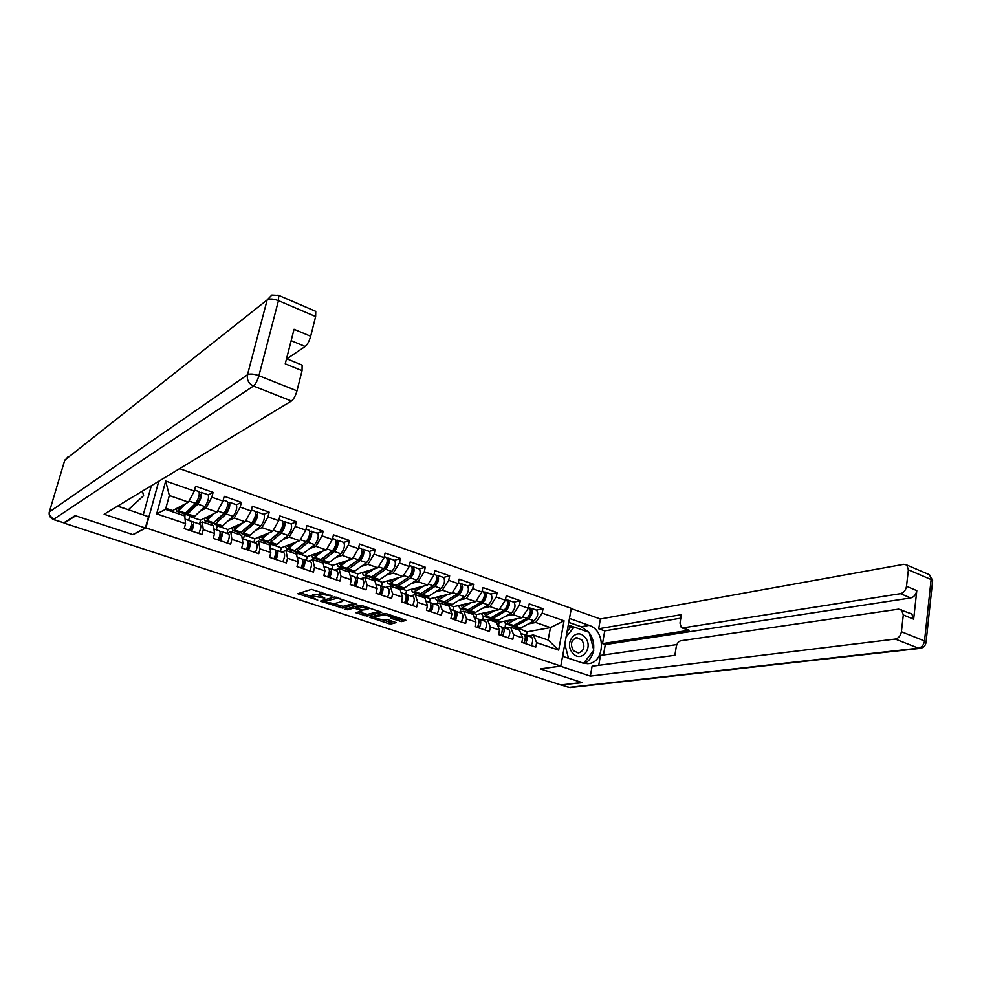 <?xml version="1.0" encoding="UTF-8"?>
<svg xmlns="http://www.w3.org/2000/svg" width="982" height="982" viewBox="0 0 982 982"><rect width="100%" height="100%" fill="white"/><g stroke="black" fill="none" stroke-linecap="round" stroke-linejoin="round"><path stroke-width="1.47" d="M332.002 596.037L311.441 589.372L297.841 593.705L317.738 600.088L311.736 597.216L313.258 596.111L324.797 598.075L318.769 595.178L320.328 594.049L332.002 596.037M393.033 615.898L392.37 617.592L390.578 618.218L401.675 621.581L406.094 620.379L386.736 613.811L384.33 613.492L369.6 617.236L388.676 623.656L391.02 623.975L396.163 622.613L387.485 619.593L382.673 619.851L389.056 621.937L393.856 621.692M392.812 616.917L383.999 614.83L374.375 617.126L373.97 617.764L382.673 619.851M64.211 523.173L75.675 515.82L133 534.699L145.901 527.899L560.796 666.066L540.346 668.865L581.798 682.515L560.82 684.945L64.211 523.173L64.419 522.485M356.785 604.372L334.42 596.982L320.451 601.119L342.608 608.103L356.859 604.053M362.014 605.624L381.728 612.326L367.023 616.107L355.865 612.731L361.916 610.804L355.68 608.582L353.299 608.263L347.358 609.797L345.05 609.233L359.596 605.305L362.014 605.624M505.018 628.075L505.534 623.926M482.899 620.182L483.365 616.34M460.448 611.933L460.803 608.631M437.641 603.488L437.874 600.788M414.453 594.846L414.539 592.809M390.811 586.315L390.811 584.683M366.667 578.067L366.667 576.434M342.092 569.683L342.092 568.026M317.088 561.139L317.088 559.47M291.629 552.449L291.629 550.767M265.717 543.611L265.717 541.904M239.326 534.601L239.326 532.882M212.456 525.419L212.443 523.688M179.596 468.635L571.315 608.361L560.796 666.066M145.901 527.899L158.789 481.217M536.356 610.104L543.009 608.754L529.212 603.881L528.377 608.288L521.945 617.715L499.138 622.232L490.362 619.225L491.454 619.004M543.009 608.754L542.187 613.136L564.061 620.808L558.684 650.121L536.626 642.645L535.791 647.089L521.847 642.388L522.706 637.932L513.684 634.875L512.813 639.343L498.623 634.568L499.507 630.076L490.325 626.958L489.429 631.463L474.993 626.59L475.902 622.072L466.56 618.905L465.64 623.447L450.934 618.488L451.88 613.922L442.366 610.706L441.409 615.272L426.433 610.227L427.416 605.636L417.718 602.359L416.736 606.962L401.491 601.819L402.497 597.191L392.64 593.852L391.609 598.492L376.081 593.251L377.125 588.599L367.084 585.186L366.028 589.863L350.206 584.535L351.286 579.834L341.049 576.373L339.956 581.074L323.851 575.648L324.968 570.923L314.535 567.387L313.405 572.125L296.981 566.589L298.135 561.827L287.505 558.23L286.339 563.005L269.608 557.359L270.799 552.559L259.972 548.889L258.757 553.701L241.707 547.956L242.935 543.12L231.887 539.376L230.647 544.224L213.254 538.369L214.53 533.484L203.262 529.679L201.973 534.564L184.235 528.586L185.561 523.676L156.678 513.881L165.7 481.02L194.289 491.049L188.446 502.17L172.587 510.615L165.848 508.308M208.319 494.916L213.094 492.399L195.59 486.225L194.289 491.049M213.094 492.399L211.83 497.211L222.975 501.115L217.071 512.088L200.537 520.165L189.673 516.458L190.447 516.053M236.453 504.773L241.4 502.379L224.227 496.315L222.975 501.115M241.4 502.379L240.173 507.154L251.11 510.996L245.144 521.81L227.959 529.543L217.292 525.898L218.102 525.517M263.679 514.322L269.166 512.174L252.325 506.233L251.11 510.996M269.166 512.174L267.988 516.913L278.716 520.681L272.689 531.36L254.878 538.737L244.408 535.165L245.255 534.797M291.138 523.971L296.417 521.773L279.882 515.955L278.716 520.681M296.417 521.773L295.263 526.487L305.795 530.182L299.719 540.726L281.306 547.772L271.02 544.261L271.891 543.918M317.346 533.165L323.152 531.213L306.924 525.493L305.795 530.182M323.152 531.213L322.035 535.877L332.37 539.511L326.245 549.908L307.256 556.647L297.165 553.197L298.062 552.866M343.786 542.457L349.383 540.468L333.463 534.846L332.37 539.511M349.383 540.468L348.315 545.096L358.455 548.656L352.28 558.93L332.738 565.35L322.832 561.962L323.753 561.655M369.392 551.454L375.149 549.552L359.51 544.04L358.455 548.656M375.149 549.552L374.105 554.155L384.06 557.641L377.849 567.792L357.779 573.918L348.045 570.579L348.991 570.284M394.543 560.28L400.435 558.463L385.091 553.05L384.06 557.641M400.435 558.463L399.428 563.042L409.199 566.467L402.951 576.483L382.366 582.314L372.804 579.049L373.786 578.766M419.228 568.959L425.267 567.228L410.194 561.913L409.199 566.467M425.267 567.228L424.298 571.757L433.897 575.133L427.6 585.027L406.536 590.575L397.145 587.371L398.14 587.101M443.483 577.477L449.658 575.833L434.854 570.603L433.897 575.133M449.658 575.833L448.713 580.337L458.14 583.639L451.818 593.423L430.288 598.701L421.057 595.534L422.076 595.276M467.322 585.849L473.619 584.278L459.073 579.147L458.14 583.639M473.619 584.278L472.698 588.746L481.966 591.999L475.607 601.659L453.635 606.68L444.551 603.574L445.595 603.329M490.73 594.073L497.15 592.576L482.874 587.543L481.966 591.999M497.15 592.576L496.266 597.019L505.374 600.211L498.979 609.761L476.577 614.523L467.653 611.467L468.721 611.234M513.746 602.162L520.276 600.739L506.246 595.779L505.374 600.211M520.276 600.739L519.429 605.145L528.377 608.288M505.349 628.185L510.566 627.191L519.539 630.26L522.706 637.932M521.945 617.715L513.009 614.622L506.012 616.045M498.426 625.829L499.138 622.232M490.165 620.231L490.362 619.225M510.566 627.191L513.684 634.875M519.429 605.145L513.009 614.622M482.236 620.317L487.354 619.274L496.487 622.392L499.507 630.076M498.979 609.761L489.883 606.606L482.972 608.116M475.84 618.144L476.577 614.523M467.444 612.473L467.653 611.467M487.354 619.274L490.325 626.958M496.266 597.019L489.883 606.606M458.717 612.314L463.737 611.209L473.029 614.376L475.902 622.072M475.607 601.659L466.352 598.455L459.527 600.051M452.874 610.325L453.635 606.68M444.343 604.581L444.551 603.574M463.737 611.209L466.56 618.905M472.698 588.746L466.352 598.455M434.768 604.163L439.69 602.997L449.155 606.225L451.88 613.922M451.818 593.423L442.391 590.157L435.652 591.851M429.502 602.371L430.288 598.701M420.836 596.565L421.057 595.534M439.69 602.997L442.366 610.706M448.713 580.337L442.391 590.157M410.402 595.878L415.226 594.65L424.85 597.928L427.416 605.636M427.6 585.027L418.013 581.712L411.36 583.504M405.713 594.38L406.536 590.575M396.912 588.39L397.145 587.371M415.226 594.65L417.718 602.359M424.298 571.757L418.013 581.712M385.607 587.432L390.296 586.144L400.104 589.482L402.497 597.191M402.951 576.483L393.181 573.107L386.638 575.01M381.532 586.07L382.366 582.314M372.571 580.08L372.804 579.049M390.296 586.144L392.64 593.852M399.428 563.042L393.181 573.107M360.345 578.84L364.923 577.477L374.903 580.878L377.125 588.599M377.849 567.792L367.906 564.343L361.45 566.369M356.92 577.674L357.779 573.918M347.8 571.622L348.045 570.579M364.923 577.477L367.084 585.186M374.105 554.155L367.906 564.343M334.617 570.076L339.072 568.652L349.236 572.113L351.286 579.834M352.28 558.93L342.153 555.419L335.807 557.58M331.855 569.143L332.738 565.35M322.587 563.017L322.832 561.962M339.072 568.652L341.049 576.373M348.315 545.096L342.153 555.419M302.689 563.152L303.512 562.87M308.422 561.164L312.742 559.654L323.103 563.189L324.968 570.923M326.245 549.908L315.922 546.336L309.686 548.619M306.335 560.452L307.256 556.647M296.687 555.137L297.165 553.197M312.742 559.654L314.535 567.387M322.035 535.877L315.922 546.336M275.525 554.413L276.777 553.934M281.724 552.08L285.922 550.497L296.466 554.106L298.135 561.827M299.719 540.726L289.211 537.08L283.074 539.499M280.361 551.614L281.306 547.772M270.075 548.116L271.02 544.261M285.922 550.497L287.505 558.23M295.263 526.487L289.211 537.08M247.795 545.562L249.268 544.973M254.534 542.825L258.573 541.168L269.326 544.838L270.799 552.559M272.689 531.36L261.973 527.641L255.958 530.219M253.896 542.604L254.878 538.737M243.426 539.044L244.408 535.165M258.573 541.168L259.972 548.889M267.988 516.913L261.973 527.641M219.489 536.638L221.183 535.89M226.817 533.386L230.709 531.655L241.67 535.399L242.935 543.12M245.144 521.81L234.232 518.03L228.327 520.767M226.977 533.312L227.959 529.543M216.273 529.801L217.292 525.898M230.709 531.655L231.887 539.376M240.173 507.154L234.232 518.03M190.569 527.641L192.497 526.708M198.56 523.774L202.304 521.958L213.487 525.775L214.53 533.484M217.071 512.088L205.938 508.234L200.156 511.156M199.727 523.21L200.537 520.165M188.618 520.386L189.673 516.458M202.304 521.958L203.262 529.679M211.83 497.211L205.938 508.234M184.849 516.949L185.07 514.322M188.446 502.17L169.334 495.542L165.541 509.413L184.739 515.955L185.561 523.676M172.292 511.708L172.587 510.615M165.541 509.413L156.678 513.881M165.7 481.02L169.334 495.542M528.058 635.919L533.373 634.986L548.152 640.031L550.46 627.596L535.742 622.502L528.672 623.84M526.475 635.379L527.162 631.807L550.46 627.596L564.061 620.808M513.795 626.651L527.162 631.807M512.494 627.854L512.69 626.86M533.373 634.986L536.626 642.645M548.152 640.031L558.684 650.121M542.187 613.136L535.742 622.502M321.298 592.146L320.328 594.049M318.941 594.466L319.592 592.6L320.746 592.256M318.696 594.65L313.675 594.343L313.258 596.111M311.908 596.528L312.546 594.675L313.675 594.343M300.247 592.772L311.81 596.577M333.708 603.758L343.013 606.36L354.784 603.23M322.931 600.223L323.815 600.518M337.538 598.198L323.569 601.549L334.15 603.672L342.558 601.389L343 600.579L337.673 597.572M379.494 611.418L367.415 614.376L367.023 616.107M358.442 611.884L367.415 614.376M356.073 606.815L354.895 606.532M367.857 609.515L368.25 608.84L359.326 606.704L355.852 607.809L362.1 610.043L367.857 609.515M392.91 617.273L399.674 619.519L403.774 619.446M374.277 615.91L374.093 617.224M372.215 616.401L374.13 617.027M186.826 512.052L188.274 511.732L198.229 501.888C200.083 499.114 200.77 496.745 200.291 494.768L199.223 495.112M207.939 494.732L208.245 494.842C209.056 498.107 207.926 502.023 204.857 506.577L194.019 516.937L186.494 514.703M199.432 492.964L201.212 492.375C201.997 495.64 200.856 499.556 197.799 504.134L187.059 514.556L185.512 513.353M177.374 508.062L178.503 509.032L182.1 505.546M198.72 491.491L199.015 491.601C199.788 494.867 198.646 498.782 195.602 503.361L184.874 513.807L177.312 511.561M185.88 503.533L177.865 511.413L176.907 511.426L176.306 508.639M198.425 501.679L195.946 502.968M179.952 507.706L178.785 507.313M188.335 510.554L189.145 510.873M185.684 514.003L183.033 515.378M191.024 526.07L192.644 525.493M191.699 531.102C193.626 526.585 194.154 523.541 193.282 521.982L191.318 521.577M198.83 533.508C200.758 529.003 201.273 525.959 200.377 524.388L193.221 521.933M191.404 524.192L192.374 524.4C192.914 525.751 192.435 527.899 190.913 530.832M189.477 530.354C191.404 525.836 191.932 522.792 191.073 521.221L185.082 519.159L191.073 521.221M125.279 501.483L133.761 496.352M142.427 491.11L143.593 495.665L128.311 509.793L118.871 506.614M585.039 637.404C576.581 626.626 563.447 642.891 572.629 652.981C581.246 663.709 594.122 647.347 585.039 637.404M581.921 640.043L576.864 637.686C571.119 639.883 569.977 644.217 573.427 650.685L578.423 653.018C584.204 650.845 585.37 646.524 581.921 640.043M564.036 656.762L563.128 653.276M567.068 631.622L570.186 627.768L574.114 627.068L589.102 632.31L593.815 650.305L583.603 663.267L568.492 658.173L564.797 644.069M566.086 637.036L574.114 627.068M117.705 506.061L148.503 516.716L145.385 527.997L104.141 514.261L291.445 401L253.454 386.024L53.458 519.466L63.842 522.854L75.086 515.624L132.803 534.638L145.385 527.997M143.237 514.936L151.338 485.722M286.854 358.847L305.181 346.486L291.151 340.656M314.866 310.975L315.75 311.355L315.639 316.548L310.68 336.261C309.269 341.159 307.44 344.572 305.181 346.486M301.241 364.727L302.125 365.083L302.051 370.656L296.969 390.861C295.533 395.844 293.692 399.232 291.445 401M310.68 336.261L294.06 329.289L285.246 363.831L302.051 370.656M63.842 522.854L53.237 519.552M569.474 618.439L589.102 625.362C606.336 630.407 605.059 663.709 587.482 663.672L582.412 662.96L562.576 656.271M560.869 684.933L582.216 682.65L540.493 668.902L560.452 666.115M560.44 666.189L590.342 676.144L592.085 666.213L674.88 655.301L676.242 646.745C676.979 643.419 678.476 641.43 680.722 640.78L898.69 609.147L911.848 614.032L913.653 619.176L916.795 590.624C916.034 594.613 914.009 597.056 910.731 597.94L605.28 644.573L603.464 654.994M676.88 644.56L600.456 655.411L598.725 665.342M605.28 644.573L602.518 643.615L604.74 630.874L598.676 628.738L600.383 619.004L903.784 564.319L906.779 565.006L908.375 569.83L906.509 586.303L916.795 590.624M571.266 608.619L600.383 619.004M590.342 676.144L895.289 639.061C898.579 638.263 900.617 635.82 901.402 631.745L903.293 614.965L901.513 609.81M910.731 597.94L900.457 593.668L682.76 627.915L681.324 627.658L680.01 623.091L681.348 614.658L598.676 628.738M900.457 593.668C903.722 592.772 905.735 590.317 906.509 586.303M682.76 627.915L689.18 630.26L602.518 643.615M910.191 613.357L911.848 614.032M689.18 630.26L682.024 627.915M680.784 618.169L604.74 630.874M568.75 622.379L581.197 626.749L589.102 625.362M584.511 663.488C589.212 661.07 592.183 656.848 593.41 650.821M593.607 649.519C594.245 643.308 592.784 637.748 589.237 632.825M588.734 632.187L581.197 626.749M588.414 632.077L568.271 625.018M571.18 627.596L568.001 626.479M214.911 521.761L226.572 511.745C228.462 509.02 229.137 506.663 228.585 504.687L227.677 504.908M236.073 504.625L236.404 504.736C237.325 508.013 236.22 511.892 233.09 516.372L221.932 526.487L214.506 524.29M227.812 502.772L229.506 502.305C230.402 505.583 229.285 509.474 226.179 513.967L215.095 524.155L213.475 523.087M205.484 517.747L206.699 518.705L210.32 515.378M227.026 501.446L227.345 501.557C228.229 504.834 227.124 508.713 224.019 513.218L212.959 523.418L205.496 521.209M214.272 513.451L206.073 521.061L205.054 521.061L204.366 518.287M227.284 510.836L225.062 511.904M208.184 517.416L207.006 516.998M217.218 520.509L216.494 520.264M242.738 531.323L254.375 521.417C256.302 518.729 256.953 516.397 256.339 514.408L255.578 514.531M255.627 512.42L257.247 512.064L264.023 514.433C265.054 517.723 263.986 521.577 260.795 525.984L249.318 535.853L241.989 533.692M257.247 512.064C258.266 515.341 257.186 519.208 254.007 523.627L243.45 532.993L241.523 533.533L240.934 532.6M233.078 527.236L234.354 528.193L238.025 525.014M254.804 511.192L255.136 511.315C256.142 514.605 255.05 518.459 251.883 522.89L240.504 532.845L233.151 530.661M242.124 523.173L233.753 530.538L232.685 530.501L231.899 527.764M255.418 519.981L253.393 520.877M235.901 526.929L234.686 526.512M269.584 540.554L281.662 530.906C283.614 528.267 284.252 525.947 283.577 523.946L282.939 523.983M290.77 523.836L291.126 523.958C292.268 527.26 291.212 531.078 287.984 535.411L276.188 545.059L268.97 542.911M282.926 521.896L284.485 521.626C285.602 524.916 284.547 528.746 281.318 533.103L270.48 542.248L268.479 542.751L267.877 541.929M260.144 536.553L261.507 537.51L265.201 534.453M282.055 520.767L282.411 520.89C283.516 524.192 282.46 528.021 279.232 532.379L267.546 542.101L260.291 539.94M269.449 532.698L260.917 539.83L259.8 539.781L258.929 537.056M282.939 529.04L281.098 529.801M263.09 536.282L261.85 535.853M296.22 549.65L308.434 540.21C310.422 537.62 311.048 535.313 310.312 533.312L309.784 533.287M309.711 531.213L317.726 533.3C318.966 536.614 317.947 540.395 314.657 544.666L302.579 554.081L295.447 551.97M311.208 531.017C312.423 534.318 311.392 538.111 308.115 542.395L297.018 551.332L294.931 551.798L294.342 551.062M286.732 545.697L288.143 546.643L291.887 543.721M308.802 530.17L309.17 530.292C310.373 533.607 309.342 537.399 306.077 541.683L294.084 551.172L286.928 549.061M296.282 542.039L287.579 548.95L286.425 548.889L285.455 546.176M309.907 538.001L308.213 538.652M289.776 545.452L288.512 545.01M322.391 558.549L334.727 549.355C336.74 546.79 337.342 544.507 336.544 542.506L336.139 542.432M343.442 542.334L343.835 542.469C345.173 545.796 344.179 549.552 340.84 553.75L328.479 562.944L321.445 560.869M335.979 540.37L337.44 540.223C338.753 543.537 337.747 547.305 334.432 551.528L323.066 560.243L320.328 560.022M312.828 554.67L314.314 555.616L318.094 552.805M335.046 539.388L335.439 539.523C336.74 542.837 335.734 546.606 332.419 550.828L320.144 560.096L313.086 558.009M322.612 551.197L313.761 557.911L312.558 557.825L311.515 555.137M336.335 546.851L334.788 547.404M315.983 554.449L314.682 554.008M219.907 534.932L221.232 535.104M220.361 540.763C222.288 536.295 222.779 533.275 221.822 531.692L219.907 531.274M227.358 543.12C229.272 538.664 229.751 535.644 228.781 534.061L221.748 531.643M220.078 533.889L220.925 534.085C221.527 535.448 221.06 537.584 219.526 540.481M218.176 540.026C220.103 535.558 220.594 532.526 219.649 530.955L213.916 528.979L219.649 530.955M248.483 550.239C250.398 545.82 250.852 542.813 249.821 541.217L247.955 540.8M255.332 552.547C257.259 548.14 257.689 545.145 256.646 543.537L249.735 541.168M248.201 543.414L248.925 543.586C249.588 544.961 249.146 547.084 247.599 549.945M248.065 544.298L249.268 544.544M246.335 549.515C248.262 545.096 248.704 542.089 247.685 540.493L242.198 538.602L247.685 540.493M276.065 559.531C277.98 555.174 278.385 552.179 277.28 550.571L275.463 550.141M282.791 561.802C284.706 557.445 285.099 554.462 283.982 552.841L277.194 550.521M275.782 552.756L276.396 552.915C277.108 554.302 276.691 556.401 275.132 559.224M275.684 553.59L276.764 553.811M273.953 558.832C275.881 554.449 276.286 551.467 275.193 549.859L269.94 548.042M303.119 568.664C305.046 564.331 305.414 561.36 304.236 559.74L302.456 559.31M309.723 570.886C311.638 566.577 312.006 563.607 310.803 561.974L304.15 559.691M302.849 561.925L303.352 562.06C304.125 563.459 303.72 565.546 302.149 568.332M302.763 562.698L303.745 562.919M301.057 567.964C302.972 563.643 303.352 560.661 302.174 559.04L297.165 557.31M329.682 577.612C331.597 573.341 331.928 570.382 330.688 568.738L328.945 568.308M336.163 579.797C338.078 575.526 338.397 572.58 337.133 570.935L330.59 568.688M329.412 570.923L329.805 571.045C330.627 572.445 330.247 574.519 328.675 577.269M329.338 571.659L330.222 571.855M327.657 576.925C329.571 572.653 329.915 569.695 328.663 568.05L323.876 566.405L328.663 568.05M348.144 567.265L360.517 558.328C362.567 555.8 363.156 553.541 362.297 551.528L361.99 551.442M369.06 551.332L369.465 551.479C370.901 554.805 369.932 558.537 366.556 562.674L353.925 571.647L346.977 569.597M361.781 549.368L363.18 549.269C364.592 552.596 363.622 556.328 360.247 560.489L348.635 569.008L345.848 568.811M338.446 563.484L339.993 564.429L343.823 561.716M360.824 548.435L361.216 548.582C362.628 551.909 361.646 555.64 358.283 559.801L345.738 568.848L338.765 566.786M348.475 560.182L339.465 566.7L338.213 566.602L337.096 563.926M362.26 555.579L360.848 556.045M341.711 563.287L340.386 562.846M355.742 586.401C357.669 582.166 357.964 579.233 356.65 577.576L354.944 577.146M362.113 588.537C364.027 584.327 364.31 581.381 362.984 579.736L356.552 577.526M355.484 579.761L355.779 579.859C356.65 581.27 356.294 583.333 354.698 586.045M355.435 580.448L356.208 580.632M353.753 585.726C355.68 581.491 355.975 578.558 354.674 576.9L350.095 575.329L354.674 576.9M373.528 575.759L385.852 567.13C387.927 564.65 388.504 562.404 387.583 560.391L387.374 560.305M394.224 560.17L394.641 560.317C396.163 563.656 395.218 567.351 391.793 571.426L378.917 580.202L372.055 578.177M387.104 558.193L388.467 558.157C389.977 561.483 389.019 565.19 385.607 569.278L373.761 577.612L370.926 577.428M363.622 572.125L365.218 573.083L369.085 570.456M386.122 557.334L386.54 557.481C388.037 560.808 387.08 564.515 383.667 568.603L370.877 577.453L363.991 575.415M373.872 569.008L364.715 575.342L363.414 575.219L362.223 572.555M387.694 564.171L386.392 564.576M366.973 571.978L365.635 571.512M381.335 595.031C383.25 590.833 383.52 587.911 382.145 586.254L380.464 585.824M387.583 597.13C389.498 592.956 389.756 590.035 388.356 588.365L382.047 586.205M381.212 588.488L381.274 588.513C382.194 589.924 381.851 591.974 380.255 594.662M381.041 589.09L381.728 589.249M379.383 594.368C381.298 590.182 381.568 587.248 380.194 585.591L375.824 584.081M418.933 568.848L419.363 569.008C420.971 572.334 420.05 576.017 416.589 580.031L403.455 588.599L396.691 586.598M411.961 566.884L413.299 566.872C414.895 570.211 413.962 573.893 410.513 577.919L397.44 586.536L388.762 583.885M388.344 580.62L390.001 581.577L393.905 579.049M398.802 577.662L389.51 583.824L388.172 583.689L386.908 581.037M412.649 572.641L411.47 572.985M410.979 566.062L411.409 566.209C412.992 569.548 412.059 573.23 408.61 577.256L395.562 585.898M391.781 580.497L390.431 580.031M408.991 576.962L410.734 575.783C412.821 573.341 413.385 571.107 412.428 569.094L412.305 569.032M406.462 603.5C408.377 599.351 408.61 596.442 407.174 594.773L405.529 594.343M412.6 605.563C414.514 601.426 414.735 598.529 413.287 596.847L407.076 594.724M406.217 596.97L406.315 597.019C407.272 598.431 406.953 600.468 405.345 603.12M404.547 602.85C406.462 598.701 406.695 595.792 405.259 594.122L401.098 592.686L405.259 594.122M443.201 577.379L443.643 577.539C445.337 580.878 444.441 584.523 440.93 588.476L427.575 596.847L420.897 594.871M436.389 575.415L437.69 575.44C439.371 578.779 438.463 582.436 434.965 586.401L422.677 594.356L419.744 594.208M412.636 588.967L414.343 589.937L418.283 587.482M435.394 574.63L435.836 574.789C437.506 578.128 436.585 581.786 433.099 585.751L419.817 594.196L413.103 592.207M423.303 586.156L413.864 592.158L412.501 591.999L411.163 589.36M437.15 580.988L436.069 581.27M416.159 588.881L414.785 588.402M433.811 585.162L435.173 584.278C437.285 581.872 437.837 579.662 436.818 577.637L436.794 577.625M431.147 611.811C433.05 607.711 433.258 604.826 431.761 603.144L430.153 602.715M437.162 613.848C439.077 609.748 439.273 606.864 437.763 605.182L431.65 603.083M430.902 605.366C431.908 606.778 431.601 608.803 429.993 611.43M429.257 611.185C431.172 607.072 431.38 604.188 429.883 602.506L425.906 601.131M467.039 585.751L467.493 585.91C469.273 589.261 468.389 592.883 464.854 596.774L451.266 604.949L444.674 603.009M460.374 583.799L461.65 583.86C463.406 587.199 462.522 590.833 458.987 594.736L446.491 602.518L443.52 602.371M436.511 597.166L438.267 598.136L442.244 595.767M459.367 583.062L459.822 583.222C461.577 586.561 460.681 590.182 457.158 594.098L443.643 602.347L437.027 600.395M447.362 594.503L437.8 600.346L436.389 600.174L435.001 597.547M461.209 589.2L460.227 589.433M440.12 597.105L438.721 596.626M458.091 593.3L459.171 592.625C461.27 590.329 461.835 588.144 460.84 586.07M455.378 619.986C457.293 615.923 457.465 613.05 455.906 611.356L454.335 610.927M461.295 621.974C463.209 617.923 463.369 615.063 461.798 613.369L455.795 611.307M455.132 613.603C456.09 615.1 455.783 617.101 454.2 619.581M453.537 619.36C455.439 615.297 455.623 612.424 454.065 610.73L450.284 609.429L454.065 610.73M490.472 593.987L490.939 594.147C492.792 597.498 491.933 601.082 488.361 604.924L474.564 612.928L468.046 611M483.942 592.048L485.194 592.134C487.023 595.473 486.164 599.069 482.592 602.923L469.899 610.534L466.892 610.387M459.969 605.231L461.773 606.201L465.775 603.905M482.923 591.336L483.402 591.495C485.231 594.846 484.359 598.443 480.787 602.297L467.064 610.362L460.521 608.435M471.016 602.702L461.319 608.398L459.883 608.214L458.422 605.587M484.838 597.277L483.954 597.486M463.651 605.194L462.24 604.716M481.892 601.34L482.763 600.824C484.826 598.676 485.39 596.528 484.47 594.38M479.191 628.014C481.094 623.987 481.241 621.127 479.633 619.433L478.087 619.004M485.01 629.978C486.912 625.964 487.047 623.104 485.427 621.41L479.523 619.384M478.946 621.729L477.976 627.608M477.375 627.4C479.277 623.374 479.425 620.514 477.817 618.82L474.22 617.58M513.488 602.076L513.979 602.236C515.906 605.587 515.059 609.159 511.45 612.94L497.444 620.759L491.012 618.856M507.093 600.149L508.32 600.26C510.235 603.611 509.388 607.171 505.791 610.976L492.903 618.414L489.871 618.267M483.021 613.149L484.875 614.118L488.913 611.896M506.086 599.462L506.565 599.634C508.467 602.985 507.62 606.557 504.024 610.362L490.079 618.23L483.623 616.328M494.253 610.767L484.433 616.303L482.96 616.107L481.45 613.48M508.05 605.231L507.252 605.403M486.79 613.149L485.353 612.658M505.264 609.27L505.939 608.889C507.964 606.876 508.541 604.765 507.682 602.567L507.743 602.629M502.588 635.894C504.49 631.917 504.613 629.069 502.944 627.375L501.421 626.946M508.295 637.821C510.198 633.856 510.309 631.009 508.639 629.302L502.833 627.314M502.342 629.72L501.348 635.477M500.808 635.293C502.71 631.316 502.821 628.468 501.164 626.762L497.739 625.583L501.164 626.762M536.123 610.018L536.614 610.19C538.615 613.541 537.792 617.089 534.147 620.808L519.957 628.455L513.598 626.59M529.85 608.116L531.066 608.239C533.042 611.59 532.219 615.137 528.586 618.881L515.525 626.16L512.444 626.013M505.681 620.931L507.584 621.913L511.659 619.752M528.832 607.465L529.323 607.637C531.299 610.988 530.476 614.536 526.843 618.279L512.714 625.976L506.331 624.098M517.084 618.685L507.166 624.073L505.656 623.865L504.073 621.25M530.857 613.063L530.145 613.21M509.523 620.955L508.075 620.464M509.867 620.108L509.719 620.845M528.206 617.089L528.709 616.806C530.697 614.928 531.299 612.866 530.501 610.62M525.579 643.652C527.481 639.712 527.567 636.876 525.849 635.17L524.351 634.74M531.188 645.542C533.091 641.602 533.177 638.779 531.446 637.072L525.738 635.108M525.345 637.588L524.302 643.222M523.823 643.063C525.726 639.11 525.812 636.287 524.106 634.568L520.853 633.451M328.197 594.441L328.049 595.067M319.592 592.6L319.175 594.38M321.04 596.491L320.881 597.117M312.546 594.675L312.129 596.442M299.129 593.116L298.859 594.22M330.455 595.178L330.308 595.804M343.013 606.36L342.608 608.103M340.656 606.041L340.251 607.784M321.679 600.567L321.433 601.622M336.053 597.081L335.844 597.977M324.011 599.916L323.667 601.389M340.042 598.357L339.895 598.983M365.071 614.057L364.678 615.788M357.006 612.24L356.797 613.21M355.852 607.809L355.68 608.582M353.618 606.864L353.299 608.263M347.677 608.41L347.358 609.797M359.645 605.293L359.326 606.704M356.306 606.164L356 607.563M399.674 619.519L399.306 621.262M391.671 617.752L391.474 618.672M384.293 613.492L383.999 614.83M374.67 615.812L374.375 617.126M391.401 622.244L391.02 623.975M389.056 621.937L388.676 623.656M370.717 616.77L370.509 617.69M402.055 619.838L401.675 621.581M195.602 503.361L189.01 501.078M185.672 513.205L178.65 510.8M204.857 506.577L197.799 504.134M194.829 516.336L187.844 513.954M191.257 525.088L192.239 525.419M315.639 316.548L278.458 300.664L278.692 295.447L271.842 295.091L267.165 299.94L64.787 460.067L49.321 512.003L247.489 374.756L267.165 299.94C269.682 298.528 273.438 298.774 278.458 300.664L258.917 375.689L296.969 390.861M315.75 311.355L277.992 295.091M258.917 375.689C253.786 373.872 249.98 373.553 247.489 374.756C246.691 379.838 248.679 383.594 253.454 386.024C255.602 384.183 257.431 380.734 258.917 375.689M64.616 460.632L68.274 456.532M49.198 514.691L53.458 519.466C50.045 517.98 48.67 515.501 49.321 512.003L49.198 512.53M913.653 619.176L903.293 614.965M901.402 631.745L924.516 640.964L931.12 579.552L908.375 569.83M561.606 685.031L568.86 687.4L918.416 648.169L895.289 639.061M924.516 640.964C923.755 645.002 921.717 647.408 918.416 648.169L919.852 648.439C923.608 647.813 925.682 645.616 926.087 641.872L924.516 640.964M927.806 574.028L929.488 574.74L932.532 581.737M925.977 642.915L932.654 580.534L929.488 574.74L906.779 565.006M920.6 648.329L570.076 687.572L561.164 685.019M570.567 687.523L568.369 687.375M228.745 504.895L228.131 504.674M224.019 513.218L217.648 511.008M213.769 522.829L206.883 520.472M233.09 516.372L226.179 513.967M222.754 525.898L215.917 523.553M256.523 514.617L255.872 514.396M251.883 522.89L245.721 520.755M241.351 532.269L234.6 529.961M260.795 525.984L254.007 523.627M250.177 535.288L243.45 532.993M283.761 524.167L283.086 523.934M279.232 532.379L273.278 530.317M268.417 541.536L261.789 539.265M287.984 535.411L281.318 533.103M277.071 544.507L270.48 542.248M310.508 533.533L309.796 533.287M306.077 541.683L300.308 539.683M294.993 550.632L288.475 548.41M314.657 544.666L308.115 542.395M303.487 553.541L297.018 551.332M336.752 542.727L336.126 542.506M332.419 550.828L326.846 548.889M321.077 559.568L314.682 557.383M340.84 553.75L334.432 551.528M329.412 562.428L323.066 560.243M358.283 559.801L352.882 557.923M346.683 568.345L340.41 566.184M366.556 562.674L360.247 560.489M354.883 571.143L348.635 569.008M383.667 568.603L378.451 566.798M371.847 576.95L365.672 574.838M391.793 571.426L385.607 569.278M379.887 579.711L373.761 577.612M408.61 577.256L403.553 575.501M396.556 585.419L390.492 583.345M416.589 580.031L410.513 577.919M404.461 588.12L398.434 586.058M433.099 585.751L428.213 584.057M420.824 593.729L414.87 591.692M440.93 588.476L434.965 586.401M428.594 596.381L422.677 594.356M457.158 594.098L452.432 592.465M444.674 601.892L438.831 599.892M464.854 596.774L458.987 594.736M452.309 604.507L446.491 602.518M480.787 602.297L476.221 600.714M468.119 609.92L462.362 607.956M488.361 604.924L482.592 602.923M475.619 612.486L469.899 610.534M504.024 610.362L499.605 608.828M491.147 617.813L485.501 615.874M511.45 612.94L505.791 610.976M498.525 620.329L492.903 618.414M526.843 618.279L522.571 616.794M513.795 625.559L508.246 623.656M534.147 620.808L528.586 618.881M521.049 628.05L515.525 626.16M323.95 599.928L323.606 601.401M343.258 599.425L343 600.579M362.088 610.031L361.916 610.804M368.495 607.772L368.25 608.84M356.221 606.189L355.901 607.6M199.015 491.601L194.571 490.043M208.245 494.842L201.212 492.375M193.282 521.982L200.377 524.388M575.918 637.846L576.864 637.686M302.125 365.083L286.548 358.725M227.345 501.557L223.245 500.108M236.404 504.736L229.506 502.305M255.136 511.315L251.367 509.989M282.411 520.89L278.962 519.687M291.126 523.958L284.485 521.626M309.17 530.292L306.028 529.2M335.439 539.523L332.603 538.529M343.835 542.469L337.44 540.223M221.822 531.692L228.781 534.061M249.821 541.217L256.646 543.537M277.28 550.571L283.982 552.841M269.94 548.066L275.193 549.859M304.236 559.74L310.803 561.974M297.165 557.334L302.174 559.04M330.688 568.738L337.133 570.935M361.216 548.582L358.675 547.686M369.465 551.479L363.18 549.269M356.65 577.576L362.984 579.736M386.54 557.481L384.281 556.684M394.641 560.317L388.467 558.157M382.145 586.254L388.356 588.365M375.836 584.106L380.194 585.591M411.409 566.209L409.408 565.509M419.363 569.008L413.299 566.872M407.174 594.773L413.287 596.847M435.836 574.789L434.093 574.175M443.643 577.539L437.69 575.44M431.761 603.144L437.763 605.182M425.918 601.156L429.883 602.506M459.822 583.222L458.336 582.694M467.493 585.91L461.65 583.86M455.906 611.356L461.798 613.369M483.402 591.495L482.162 591.066M490.939 594.147L485.194 592.134M479.633 619.433L485.427 621.41M474.232 617.592L477.817 618.82M506.565 599.634L505.558 599.278M513.979 602.236L508.32 600.26M502.944 627.375L508.639 629.302M529.323 607.637L528.549 607.367M536.614 610.19L531.066 608.239M525.849 635.17L531.446 637.072M520.865 633.464L524.106 634.568"/></g></svg>
